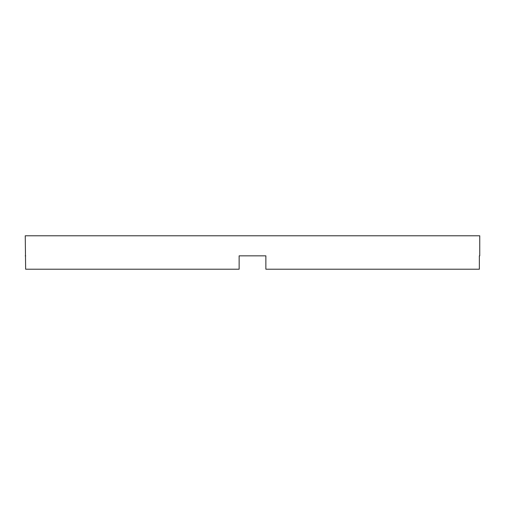 <?xml version="1.0" encoding="UTF-8"?>
<svg xmlns="http://www.w3.org/2000/svg" width="505" height="505" viewBox="0 0 505 505"><rect width="100%" height="100%" fill="white"/><g stroke="black" fill="none" stroke-linecap="round" stroke-linejoin="round"><path stroke-width="0.76" d="M239.13 255.839L265.87 255.839L239.13 255.839L239.13 269.209L25.641 269.209L25.25 235.791L479.75 235.791L479.75 255.839L479.359 255.839L479.75 255.839M265.87 255.839L265.87 269.209L479.359 269.209L479.359 255.839M25.25 255.839L25.641 255.839"/></g></svg>
